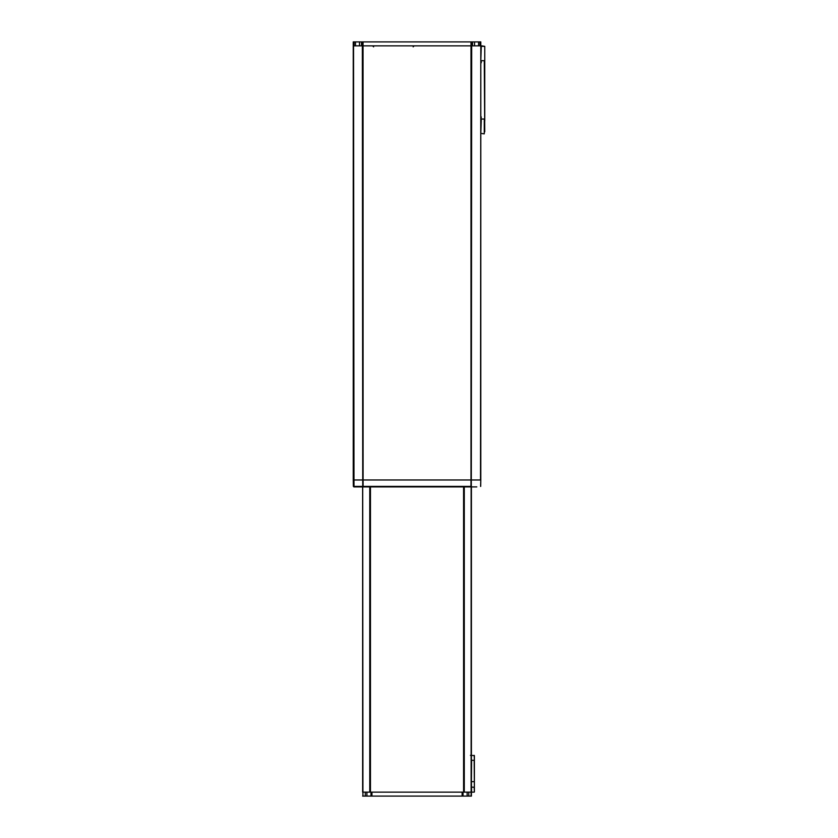 <?xml version="1.0" encoding="UTF-8"?>
<svg xmlns="http://www.w3.org/2000/svg" width="838" height="838" viewBox="0 0 838 838"><rect width="100%" height="100%" fill="white"/><g stroke="black" fill="none" stroke-linecap="round" stroke-linejoin="round"><path stroke-width="1.26" d="M471.406 486.899L471.406 792.14L362.634 792.14L362.634 486.899L362.634 792.14M470.956 486.899L353.846 486.899L353.238 479.975L353.353 486.407L470.956 486.407L470.998 479.975L480.52 479.975L480.803 41.9L480.803 479.975L353.238 479.975L353.238 45.86L354.086 45.86L354.086 41.9L355.49 41.9L355.49 45.86M362.739 486.899L362.341 45.86L363.043 45.86L362.341 45.86L362.341 41.9L361.492 41.9L361.786 45.86L362.341 45.86L353.238 45.86L353.238 41.9L354.086 41.9M353.238 479.975L470.998 479.975L470.998 45.86L363.043 45.86L471.7 45.86L470.998 45.86L470.998 41.9L471.7 41.9L471.302 486.899M478.55 45.86L478.55 41.9L479.954 41.9L479.954 45.86L471.7 45.86L472.265 45.86L472.265 41.9L471.7 41.9M467.51 486.899L476.801 486.899L467.51 486.899M464.262 486.899L465.32 486.899M480.614 486.407L480.803 479.975L480.698 486.407M353.427 486.407L353.992 486.899L353.531 41.9M467.143 792.14L467.143 796.1L370.993 796.1L370.993 792.14M470.422 755.363L474.381 755.551L474.381 781.665L471.605 781.665L474.381 781.665L474.381 791.952L474.182 787.196L471.406 787.196L471.406 791.952L471.406 781.665L471.605 792.14L474.182 792.14L471.406 792.14L471.406 796.1L468.767 796.1L468.767 792.14M467.143 796.1L468.767 796.1M365.284 792.14L365.284 796.1L370.993 796.1M365.284 796.1L362.634 796.1M462.105 796.1L462.105 792.14L371.946 792.14L371.946 796.1M371.244 796.1L371.244 792.14M462.796 792.14L462.796 796.1M471.124 796.1L471.124 486.899M362.707 486.407L362.927 796.1M361.492 45.86L361.492 41.9L355.49 41.9M362.341 41.9L470.998 41.9M480.52 41.9L479.954 41.9M478.55 41.9L472.548 41.9L472.548 45.86M474.381 787.196L474.182 760.307L471.605 760.307L471.406 781.665M471.406 760.307L471.406 755.363M484.762 117.058L484.762 92.337M481.798 45.86L484.762 46.352L484.762 121.06M484.762 131.838L484.27 60.692L481.295 60.692L481.295 62.473A0.691 0.691 0 0 1 480.803 63.133M484.762 92.431L484.762 110.878M480.803 46.352L484.762 46.352L484.762 60.692M484.27 133.871L480.803 133.368L481.295 119.027L484.27 119.027L484.27 133.871M464.283 486.899L464.283 792.14M370.459 486.899L370.459 792.14M463.582 792.14L463.582 486.899M369.757 792.14L369.757 486.899M363.043 41.9L363.095 486.899M366.908 792.14L366.908 796.1M359.492 45.86L359.492 41.9M474.559 45.86L474.559 41.9M474.381 760.307L474.182 755.363M480.803 116.587A0.691 0.691 0 0 1 481.295 117.257L480.803 119.027M481.295 45.86L480.803 60.692M463.047 796.1L463.047 792.14M413.165 46.844L414.15 45.86M373.612 46.844L372.617 45.86"/></g></svg>
